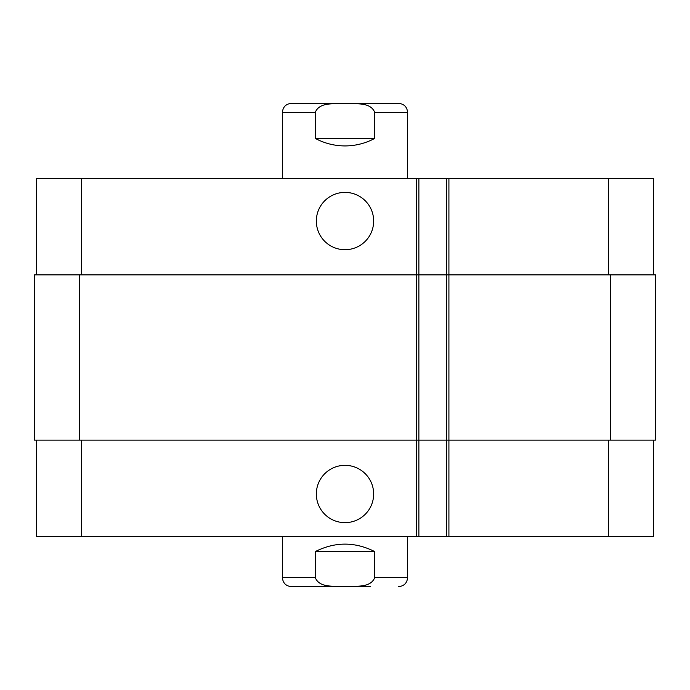 <?xml version="1.0" encoding="UTF-8"?>
<svg xmlns="http://www.w3.org/2000/svg" width="690" height="690" viewBox="0 0 690 690"><rect width="100%" height="100%" fill="white"/><g stroke="black" fill="none" stroke-linecap="round" stroke-linejoin="round"><path stroke-width="1.03" d="M315.27 138.414L315.27 112.375C319.651 101.421 335.254 104.337 345 103.483C354.746 104.337 370.349 101.421 374.73 112.375L374.73 138.414L315.27 138.414C324.559 143.373 334.469 145.875 345 145.926C355.531 145.875 365.441 143.373 374.73 138.414M282.4 178.486L282.4 112.375C282.935 106.898 285.936 103.897 291.413 103.362L398.587 103.362C404.064 103.897 407.065 106.898 407.6 112.375L374.73 112.375M319.694 586.638L345 586.638M316.339 221.05A28.661 28.661 0 0 1 359.326 196.227A28.661 28.661 0 0 1 359.326 245.873A28.661 28.661 0 0 1 316.339 221.05M316.339 493.988A28.661 28.661 0 0 1 359.326 469.174A28.661 28.661 0 0 1 359.326 518.811A28.661 28.661 0 0 1 316.339 493.988M374.73 551.586L374.73 577.625C370.349 588.579 354.746 585.663 345 586.517C335.254 585.663 319.651 588.579 315.27 577.625L315.27 551.586L374.73 551.586C354.91 541.641 335.09 541.641 315.27 551.586M370.306 586.638L291.413 586.638C285.936 586.103 282.935 583.102 282.4 577.625L315.27 577.625M653.499 274.887L653.499 178.486L36.501 178.486L36.501 274.887M653.499 440.151L653.499 536.561L36.501 536.561L36.501 440.151M418.873 536.561L418.873 274.887L34.5 274.887L34.5 440.151L446.413 440.151L446.413 536.561L446.413 440.151L655.5 440.151L655.5 274.887L446.413 274.887L446.413 178.486L446.413 274.887L418.873 274.887L418.873 178.486M446.413 274.887L446.413 440.151M655.5 274.887L655.5 440.151M282.4 112.375L315.27 112.375M407.6 536.561L407.6 577.625L374.73 577.625M608.425 440.151L608.425 536.561M448.914 178.486L448.914 536.561M416.363 178.486L416.363 536.561M81.575 440.151L81.575 536.561M608.425 274.887L608.425 178.486M81.575 274.887L81.575 178.486M610.426 274.887L610.426 440.151M79.574 274.887L79.574 440.151M407.6 178.486L407.6 112.375M407.6 577.625C407.065 583.102 404.064 586.103 398.587 586.638M282.4 536.561L282.4 577.625"/></g></svg>
